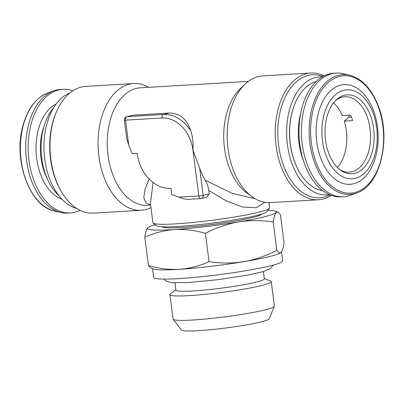 <?xml version="1.0" encoding="UTF-8"?>
<svg xmlns="http://www.w3.org/2000/svg" width="404" height="404" viewBox="0 0 404 404"><rect width="100%" height="100%" fill="white"/><g stroke="black" fill="none" stroke-linecap="round" stroke-linejoin="round"><path stroke-width="0.61" d="M264.317 278.497L270.624 281.088A51.091 4.388 172.7 0 1 271.281 281.669L274.407 306.075A51.091 4.388 172.7 0 1 274.372 306.303L269.109 318.796A44.278 3.803 172.7 0 1 244.551 325.215A44.278 3.803 172.7 0 1 199.677 330.598A44.278 3.803 172.7 0 1 181.381 330.033L173.144 319.266A51.091 4.388 172.7 0 1 173.053 319.059L169.927 294.652A51.091 4.388 172.7 0 1 170.412 293.925L175.866 289.83M274.372 306.303A51.091 4.388 172.7 0 1 246.031 313.706A51.091 4.388 172.7 0 1 194.253 319.918A51.091 4.388 172.7 0 1 173.144 319.266M271.281 281.669A51.091 4.388 172.7 0 1 244.026 289.107A51.091 4.388 172.7 0 1 191.122 295.506A51.091 4.388 172.7 0 1 169.927 294.652M263.428 271.554L264.352 278.785A44.586 3.833 172.7 0 1 240.572 285.274A44.586 3.833 172.7 0 1 194.4 290.86A44.586 3.833 172.7 0 1 175.902 290.112L174.972 282.886M261.595 214.08A50.162 4.313 172.7 0 1 233.598 221.341A50.162 4.313 172.7 0 1 182.951 227.407A50.162 4.313 172.7 0 1 162.257 226.806M281.517 251.955L282.664 260.888A65.024 5.59 172.7 0 1 247.98 270.352A65.024 5.59 172.7 0 1 180.649 278.502A65.024 5.59 172.7 0 1 153.672 277.412L152.55 268.65M281.189 252.354C279.937 253.459 278.487 252.778 276.841 250.313C266.241 255.833 255.182 259.631 243.668 261.706C232.088 263.479 220.544 263.453 209.03 261.625C199.566 265.948 189.713 268.514 179.472 269.322A65.024 5.59 172.7 0 1 153.323 268.968L150.98 268.004L148.445 265.544L144.824 237.244C154.156 232.951 164.009 230.381 174.377 229.543C184.653 229.023 194.996 230.285 205.404 233.325C216.004 227.8 227.058 224.003 238.572 221.927C250.152 220.155 261.701 220.18 273.215 222.013C273.922 217.13 274.882 213.984 276.094 212.575L277.907 212.156L280.442 214.62L284.068 242.92C283.356 247.803 282.396 250.945 281.189 252.354L280.871 252.626A65.024 5.59 172.7 0 1 243.668 261.706A65.024 5.59 172.7 0 1 179.472 269.322C169.064 269.827 158.722 268.564 148.445 265.544M362.267 169.296A39.562 24.503 -93.4 0 1 340.516 170.14A39.562 24.503 -93.4 0 1 325.109 135.769A39.562 24.503 -93.4 0 1 336.34 99.818A39.562 24.503 -93.4 0 1 336.87 99.339A39.562 24.503 -93.4 0 1 370.604 115.923A39.562 24.503 -93.4 0 1 362.267 169.296M335.431 100.712A37.774 23.397 -93.4 0 1 344.905 96.753A37.774 23.397 -93.4 0 1 369.418 124.745A37.774 23.397 -93.4 0 1 359.267 167.862A37.774 23.397 -93.4 0 1 349.379 172.17A37.774 23.397 -93.4 0 1 339.506 169.357M325.861 155.05A44.586 27.613 -93.4 0 1 335.259 94.9A44.586 27.613 -93.4 0 1 373.276 113.585A44.586 27.613 -93.4 0 1 363.878 173.74A44.586 27.613 -93.4 0 1 325.861 155.05M320.584 157.686A49.95 30.936 -93.4 0 1 331.113 90.299A49.95 30.936 -93.4 0 1 373.7 111.236A49.95 30.936 -93.4 0 1 363.171 178.624A49.95 30.936 -93.4 0 1 320.584 157.686M356.641 193.001L350.445 195.263A61.928 38.35 -93.4 0 1 343.531 196.713A61.928 38.35 -93.4 0 1 306.934 163.691A61.928 38.35 -93.4 0 1 336.189 73.073A61.928 38.35 -93.4 0 1 343.223 73.695L349.647 75.21C362.267 78.704 371.917 89.218 378.599 106.757C391.461 139.683 379.952 185.85 356.641 193.001A60.004 37.163 -93.4 0 1 314.484 162.408A60.004 37.163 -93.4 0 1 314.772 99.849A60.004 37.163 -93.4 0 1 349.647 75.21M343.531 196.713L341.107 196.859A61.928 38.35 -93.4 0 1 304.505 163.832A61.928 38.35 -93.4 0 1 333.765 73.22L336.189 73.073M72.826 90.774A61.928 38.35 86.6 0 0 62.928 89.304L60.504 89.451A61.928 38.35 86.6 0 0 53.591 90.895A61.928 38.35 86.6 0 0 28.79 123.725A61.928 38.35 86.6 0 0 60.812 212.469A61.928 38.35 86.6 0 0 67.847 213.085L70.271 212.943A61.928 38.35 86.6 0 0 79.926 210.312M62.928 89.304A61.928 38.35 86.6 0 0 31.214 123.579A61.928 38.35 86.6 0 0 70.271 212.943M53.646 107.797A52.02 32.214 86.6 0 0 45.531 121.831A52.02 32.214 86.6 0 0 58.868 195.677M303.742 161.63A52.02 32.214 -93.4 0 1 299.011 143.026A52.02 32.214 -93.4 0 1 300.829 112.625M322.725 190.708A55.161 34.158 -93.4 0 1 298.99 171.286A55.161 34.158 -93.4 0 1 290.34 143.885A55.161 34.158 -93.4 0 1 294.971 103.596A55.161 34.158 -93.4 0 1 316.241 81.502M294.971 103.596L294.799 104.015A54.495 33.749 86.6 0 0 290.224 143.819A54.495 33.749 86.6 0 0 298.773 170.892L298.99 171.286M133.704 83.552L85.638 86.406A63.473 39.309 86.6 0 0 81.366 87.042A63.473 39.309 86.6 0 0 56.136 112.66L55.656 113.822A61.63 38.168 86.6 0 0 60.151 189.456L60.762 190.557A63.473 39.309 86.6 0 0 93.167 213.135L141.233 210.277A63.473 39.309 -93.4 0 1 98.49 152.712A63.473 39.309 -93.4 0 1 129.431 84.189A63.473 39.309 -93.4 0 1 133.704 83.552A63.473 39.309 -93.4 0 1 148.717 87.309M56.136 112.66A63.473 39.309 86.6 0 0 60.762 190.557M69.978 92.854L69.523 93.041A59.141 36.628 86.6 0 0 44.112 152.459A59.141 36.628 86.6 0 0 76.376 208.449L76.851 208.585M323.054 76.407L320.559 75.7A61.63 38.168 86.6 0 0 308.277 75.402A61.63 38.168 86.6 0 0 278.609 145.288A61.63 38.168 86.6 0 0 323.882 197.213A61.63 38.168 86.6 0 0 327.705 195.96L330.093 194.96M324.109 75.851A63.473 39.309 86.6 0 0 310.868 73.028A63.473 39.309 86.6 0 0 306.596 73.664A63.473 39.309 86.6 0 0 275.654 142.193A63.473 39.309 86.6 0 0 318.397 199.758A63.473 39.309 86.6 0 0 322.67 199.121A63.473 39.309 86.6 0 0 331.209 195.39M322.316 76.826A59.141 36.628 86.6 0 0 315.872 77.432A59.141 36.628 86.6 0 0 287.249 143.253A59.141 36.628 86.6 0 0 329.316 194.632M268.963 202.656L269.625 207.818A58.833 5.055 172.7 0 1 269.463 208.282L266.791 211.711A55.737 4.787 172.7 0 1 255.343 215.761A55.737 4.787 172.7 0 1 196.319 224.942A55.737 4.787 172.7 0 1 156.636 225.821L153.187 223.175A58.833 5.055 172.7 0 1 152.914 222.771L150.419 203.288L153.126 182.527M269.463 208.282A58.833 5.055 172.7 0 1 257.378 212.554A58.833 5.055 172.7 0 1 175.498 223.872A58.833 5.055 172.7 0 1 153.187 223.175M310.868 73.028L262.802 75.881A63.473 39.309 86.6 0 0 258.53 76.518A63.473 39.309 86.6 0 0 245.344 83.896A63.473 39.309 86.6 0 0 227.326 141.577A63.473 39.309 86.6 0 0 252.046 196.723A63.473 39.309 86.6 0 0 270.332 202.611L318.397 199.758M150.647 205.065L147.263 205.267A58.833 36.436 -93.4 0 1 107.651 151.914A58.833 36.436 -93.4 0 1 136.325 88.4A58.833 36.436 -93.4 0 1 140.284 87.814L248.344 81.396M150.98 207.656A63.473 39.309 -93.4 0 1 145.506 209.641A63.473 39.309 -93.4 0 1 141.233 210.277M337.37 167.413A37.774 23.397 86.6 0 0 344.37 121.109L352.621 120.614A37.774 23.397 -93.4 0 0 350.637 115.14L342.385 115.63A37.774 23.397 86.6 0 0 333.542 102.899M349.243 117.185A46.753 28.957 86.6 0 0 348.617 115.261M344.37 121.109L348.829 117.21L351.414 117.054M264.827 202.318L256.282 207.767L242.582 207.045L225.932 200.697L208.853 190.516C208.217 186.623 207.005 183.199 205.222 180.25L232.31 193.395L255.025 198.677M169.579 113.009L133.179 115.17L126.694 116.695A3.096 2.419 76.5 0 1 127.023 116.65L163.428 114.483L169.579 113.009C179.916 113.206 187.007 119.236 190.85 131.103C192.743 137.012 193.445 143.334 192.94 150.071L199.637 168.089L203.131 195.374A3.096 2.419 76.5 0 1 201.424 198.531L206.333 197.354L209.287 193.9L208.853 190.516M189.163 199.288L187.219 199.404C185.29 199.253 182.487 198.505 178.8 197.157L171.735 194.496L170.953 188.375A37.158 28.997 76.5 0 1 137.128 153.384L132.27 153.672L128.765 145.405L126.735 138.754L124.346 120.099A3.096 0.268 172.7 0 0 125.533 120.16L128.765 145.405M245.344 83.896L240.592 88.319A58.833 36.436 86.6 0 0 223.892 141.784A58.833 36.436 86.6 0 0 246.804 192.89L252.046 196.723M150.631 204.954L145.753 202.869L143.814 197.526L145.016 189.289L149.091 178.957M199.637 168.089A58.833 36.436 86.6 0 0 205.222 180.25M276.841 250.313L273.215 222.013M209.03 261.625L205.404 233.325M267.908 210.277A65.024 5.59 172.7 0 1 275.563 211.191A65.024 5.59 172.7 0 1 276.094 212.575A65.024 5.59 172.7 0 1 238.572 221.927A65.024 5.59 172.7 0 1 174.377 229.543A65.024 5.59 172.7 0 1 147.697 227.806A65.024 5.59 172.7 0 1 148.016 227.533L147.697 227.806C146.485 229.219 145.526 232.366 144.824 237.244M148.016 227.533A65.024 5.59 172.7 0 1 155.197 224.715M378.407 107.121A58.797 36.416 86.6 0 0 328.275 82.477A58.797 36.416 86.6 0 0 315.877 161.802A58.797 36.416 86.6 0 0 366.009 186.446A58.797 36.416 86.6 0 0 378.407 107.121M44.344 125.285A46.137 28.573 86.6 0 0 42.667 130.457A46.137 28.573 86.6 0 0 47.556 179.416M61.888 199.187A49.232 30.492 -93.4 0 1 38.471 129.224A49.232 30.492 -93.4 0 1 56.232 103.959M47.394 93.157A60.004 37.163 86.6 0 0 23.361 124.967A60.004 37.163 86.6 0 0 54.389 210.954C29.644 206.55 12.741 159.529 23.073 125.164C27.871 108.434 35.981 97.763 47.394 93.157L53.591 90.895M178.8 197.157L198.824 195.97L192.94 150.071A34.062 26.583 -103.5 0 0 161.933 117.998L125.533 120.16A3.096 1.919 -93.4 0 1 127.023 116.65L133.179 115.17M161.933 117.998A3.096 1.919 -93.4 0 1 163.428 114.483A37.158 28.997 76.5 0 1 190.85 131.103M188.143 199.364L200.889 198.606A3.096 3.096 0 0 0 201.424 198.531A3.096 2.419 76.5 0 1 201.096 198.576A3.096 1.919 86.6 0 1 200.889 198.606A3.096 1.919 86.6 0 1 198.824 195.97A3.096 0.268 -7.3 0 0 203.131 195.374L209.287 193.9M273.124 265.11L270.296 268.695L263.105 271.645L247.834 275.104L219.266 279.543L188.41 282.553L171.251 282.638L165.62 280.8L163.968 279.093M126.694 116.695A3.096 3.096 0 0 0 124.346 120.099M54.389 210.954L60.812 212.469M275.563 211.191L277.907 212.156"/></g></svg>
